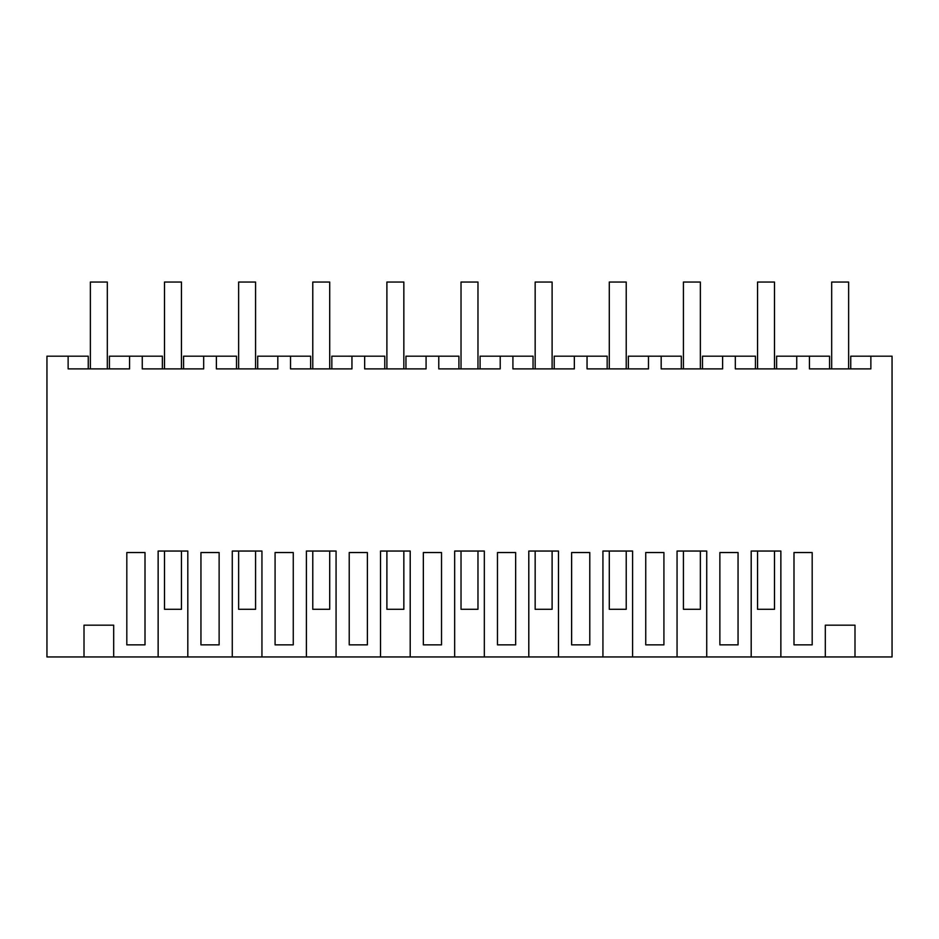 <?xml version="1.0" encoding="UTF-8"?>
<svg xmlns="http://www.w3.org/2000/svg" width="939" height="939" viewBox="0 0 939 939"><rect width="100%" height="100%" fill="white"/><g stroke="black" fill="none" stroke-linecap="round" stroke-linejoin="round"><path stroke-width="1.41" d="M113.678 656.948L158.139 656.948L158.139 551.04L187.812 551.04L187.812 656.948L232.273 656.948L232.273 551.04L261.946 551.04L261.946 656.948L306.396 656.948L306.396 551.04L336.068 551.04L336.068 656.948L380.53 656.948L380.53 551.04L410.202 551.04L410.202 656.948L454.664 656.948L454.664 551.04L484.336 551.04L484.336 656.948L528.798 656.948L528.798 551.04L558.47 551.04L558.47 656.948L602.932 656.948L602.932 551.04L632.604 551.04L632.604 656.948L677.054 656.948L677.054 551.04L706.727 551.04L706.727 656.948L751.188 656.948L751.188 551.04L780.861 551.04L780.861 656.948L825.322 656.948L825.322 625.174L854.995 625.174L854.995 656.948L892.05 656.948L892.05 356.186L870.864 356.186L870.864 368.898L809.441 368.898L809.441 356.186L796.741 356.186L796.741 368.898L735.319 368.898L735.319 356.186L722.607 356.186L722.607 368.898L661.185 368.898L661.185 356.186L648.473 356.186L648.473 368.898L587.051 368.898L587.051 356.186L574.339 356.186L574.339 368.898L512.917 368.898L512.917 356.186L500.217 356.186L500.217 368.898L438.783 368.898L438.783 356.186L426.083 356.186L426.083 368.898L364.661 368.898L364.661 356.186L351.949 356.186L351.949 368.898L290.527 368.898L290.527 356.186L277.815 356.186L277.815 368.898L216.393 368.898L216.393 356.186L203.681 356.186L203.681 368.898L142.258 368.898L142.258 356.186L129.559 356.186L129.559 368.898L68.136 368.898L68.136 356.186L46.95 356.186L46.95 656.948L84.005 656.948L84.005 625.174L113.678 625.174L113.678 656.948L84.005 656.948M854.995 656.948L825.322 656.948M780.861 656.948L751.188 656.948M706.727 656.948L677.054 656.948M632.604 656.948L602.932 656.948M558.47 656.948L528.798 656.948M484.336 656.948L454.664 656.948M410.202 656.948L380.53 656.948M336.068 656.948L306.396 656.948M261.946 656.948L232.273 656.948M187.812 656.948L158.139 656.948M88.254 368.898L88.254 356.186L68.136 356.186M135.909 552.543L126.812 552.543L126.812 644.858L145.005 644.858L145.005 552.543L135.909 552.543M803.091 644.858L793.995 644.858L793.995 552.543L812.188 552.543L812.188 644.858L803.091 644.858M738.054 552.543L719.873 552.543L719.873 644.858L738.054 644.858L738.054 552.543M349.214 644.858L349.214 552.543L367.395 552.543L367.395 644.858L349.214 644.858M571.605 552.543L589.786 552.543L589.786 644.858L571.605 644.858L571.605 552.543M645.739 552.543L663.92 552.543L663.92 644.858L645.739 644.858L645.739 552.543M200.946 552.543L219.127 552.543L219.127 644.858L200.946 644.858L200.946 552.543M515.652 644.858L497.47 644.858L497.47 552.543L515.652 552.543L515.652 644.858M284.177 644.858L275.08 644.858L275.08 552.543L293.261 552.543L293.261 644.858L284.177 644.858M441.53 644.858L423.348 644.858L423.348 552.543L441.53 552.543L441.53 644.858M129.559 356.186L109.429 356.186L109.429 368.898M142.258 356.186L162.388 356.186L162.388 368.898M809.441 356.186L829.571 356.186L829.571 368.898M870.864 356.186L850.746 356.186L850.746 368.898M796.741 356.186L776.612 356.186L776.612 368.898M203.681 356.186L183.563 356.186L183.563 368.898M216.393 356.186L236.511 356.186L236.511 368.898M277.815 356.186L257.697 356.186L257.697 368.898M290.527 356.186L310.645 356.186L310.645 368.898M351.949 356.186L331.831 356.186L331.831 368.898M364.661 356.186L384.779 356.186L384.779 368.898M426.083 356.186L405.953 356.186L405.953 368.898M438.783 356.186L458.913 356.186L458.913 368.898M500.217 356.186L480.087 356.186L480.087 368.898M512.917 356.186L533.047 356.186L533.047 368.898M574.339 356.186L554.221 356.186L554.221 368.898M587.051 356.186L607.169 356.186L607.169 368.898M648.473 356.186L628.355 356.186L628.355 368.898M661.185 356.186L681.303 356.186L681.303 368.898M722.607 356.186L702.489 356.186L702.489 368.898M735.319 356.186L755.437 356.186L755.437 368.898M90.367 368.898L90.367 282.052L107.316 282.052L107.316 368.898M164.501 551.04L164.501 609.294L181.45 609.294L181.45 551.04M164.501 368.898L164.501 282.052L181.45 282.052L181.45 368.898M238.635 551.04L238.635 609.294L255.572 609.294L255.572 551.04M238.635 368.898L238.635 282.052L255.572 282.052L255.572 368.898M312.769 551.04L312.769 609.294L329.706 609.294L329.706 551.04M312.769 368.898L312.769 282.052L329.706 282.052L329.706 368.898M386.891 551.04L386.891 609.294L403.84 609.294L403.84 551.04M386.891 368.898L386.891 282.052L403.84 282.052L403.84 368.898M461.026 551.04L461.026 609.294L477.974 609.294L477.974 551.04M461.026 368.898L461.026 282.052L477.974 282.052L477.974 368.898M535.16 551.04L535.16 609.294L552.109 609.294L552.109 551.04M535.16 368.898L535.16 282.052L552.109 282.052L552.109 368.898M609.294 551.04L609.294 609.294L626.231 609.294L626.231 551.04M609.294 368.898L609.294 282.052L626.231 282.052L626.231 368.898M683.428 551.04L683.428 609.294L700.365 609.294L700.365 551.04M683.428 368.898L683.428 282.052L700.365 282.052L700.365 368.898M757.55 551.04L757.55 609.294L774.499 609.294L774.499 551.04M757.55 368.898L757.55 282.052L774.499 282.052L774.499 368.898M831.684 368.898L831.684 282.052L848.633 282.052L848.633 368.898"/></g></svg>
